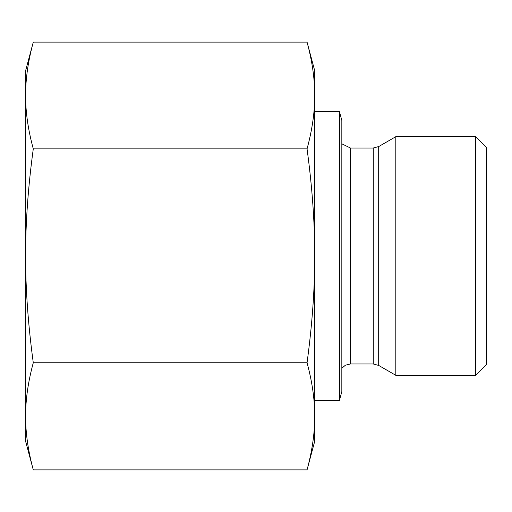 <?xml version="1.0" encoding="UTF-8"?>
<svg xmlns="http://www.w3.org/2000/svg" width="512" height="512" viewBox="0 0 512 512"><rect width="100%" height="100%" fill="white"/><g stroke="black" fill="none" stroke-linecap="round" stroke-linejoin="round"><path stroke-width="0.77" d="M475.558 375.315L486.4 364.474L486.4 147.526L475.558 136.685L475.558 375.315L395.814 375.315L395.814 136.685L475.558 136.685M33.28 42.125L25.6 70.778L25.6 95.501C25.562 112.102 28.122 129.894 33.28 148.87C28.122 186.899 25.562 222.547 25.6 255.814L25.6 95.501C25.562 78.893 28.122 61.101 33.28 42.125L307.053 42.125C312.205 61.101 314.765 78.893 314.726 95.501L314.726 416.314C314.765 399.654 312.205 381.798 307.053 362.752C312.205 324.723 314.765 289.082 314.726 255.814C314.765 222.547 312.205 186.899 307.053 148.87C312.205 129.894 314.765 112.102 314.726 95.501L314.726 70.778L307.053 42.125M25.6 255.814C25.562 289.082 28.122 324.723 33.28 362.752C28.122 381.798 25.562 399.654 25.6 416.314L25.6 255.814M25.6 416.314C25.562 432.979 28.122 450.829 33.28 469.875L25.6 441.222L25.6 416.314M33.28 469.875L307.053 469.875C312.205 450.829 314.765 432.979 314.726 416.314L314.726 441.222L307.053 469.875M33.28 362.752L307.053 362.752M339.411 111.437L339.411 400.563L341.837 391.526L341.837 120.474L339.411 111.437L314.726 111.437M33.28 148.87L307.053 148.87M373.267 363.974L350.432 363.974L350.432 148.026L373.267 148.026L373.267 363.974L378.688 365.427L378.688 146.573L395.814 136.685M373.267 148.026L378.688 146.573M378.688 365.427L395.814 375.315M350.432 363.974L345.44 365.19L341.837 368.211M350.432 148.026L341.837 143.789M339.411 400.563L314.726 400.563"/></g></svg>
